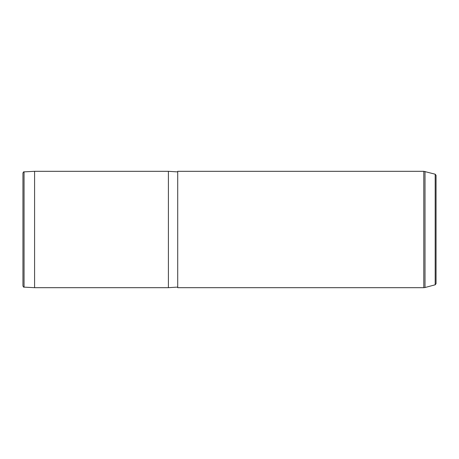 <?xml version="1.0" encoding="UTF-8"?>
<svg xmlns="http://www.w3.org/2000/svg" width="459" height="459" viewBox="0 0 459 459"><rect width="100%" height="100%" fill="white"/><g stroke="black" fill="none" stroke-linecap="round" stroke-linejoin="round"><path stroke-width="0.69" d="M24.052 287.133C23.793 287.409 23.426 287.018 22.95 285.968L22.95 173.032C23.415 171.987 23.782 171.597 24.052 171.867L34.586 171.316L34.586 287.684L24.052 287.133L24.052 171.867M177.719 287.099L168.407 287.684L168.407 171.316L34.586 171.316M177.719 201.604L177.719 171.316L423.8 171.316L423.8 287.684L177.719 287.684L177.719 201.604M435.189 174.202L435.189 284.798L436.05 283.673L436.05 175.327L435.189 174.202L423.8 171.316M435.189 284.798L425.005 287.523L425.005 171.477M168.407 287.684L34.586 287.684M177.719 171.901L168.407 171.316M425.005 287.523L423.8 287.684"/></g></svg>
